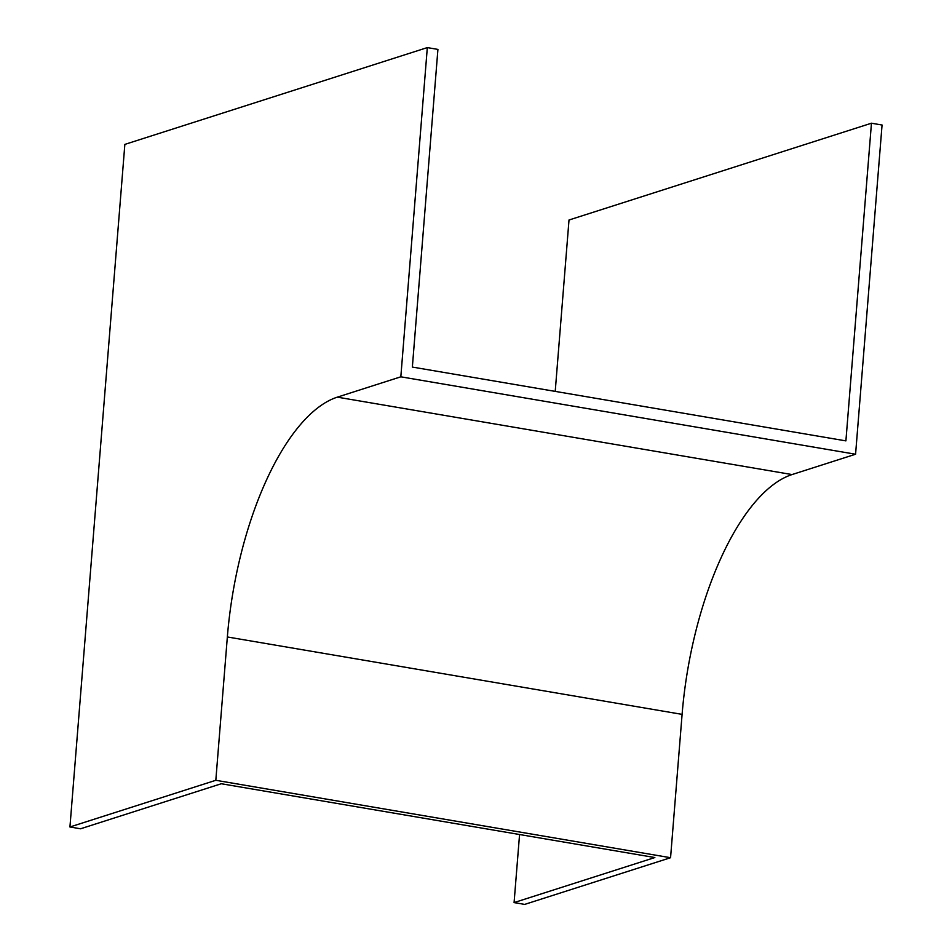 <?xml version="1.0" encoding="UTF-8"?>
<svg xmlns="http://www.w3.org/2000/svg" width="952" height="952" viewBox="0 0 952 952"><rect width="100%" height="100%" fill="white"/><g stroke="black" fill="none" stroke-linecap="round" stroke-linejoin="round"><path stroke-width="1.43" d="M215.818 780.295L227.35 636.959A214.652 88.714 99.7 0 1 337.317 397.151L400.828 376.813L427.317 47.6L437.92 49.409L412.359 367.067L845.9 440.883L871.461 123.213L882.064 125.021L855.574 454.235L792.052 474.56A214.652 88.714 -80.3 0 0 682.096 714.369L670.565 857.716L524.683 904.4L514.08 902.591L654.845 857.55L221.292 783.746L80.539 828.787L69.936 826.979L215.818 780.295L670.565 857.716M400.828 376.813L855.574 454.235M871.461 123.213L569.01 220.007L555.218 391.391M519.566 834.523L514.08 902.591M69.936 826.979L124.855 144.395L427.317 47.6M227.35 636.959L682.096 714.369M337.317 397.151L792.052 474.56"/></g></svg>
